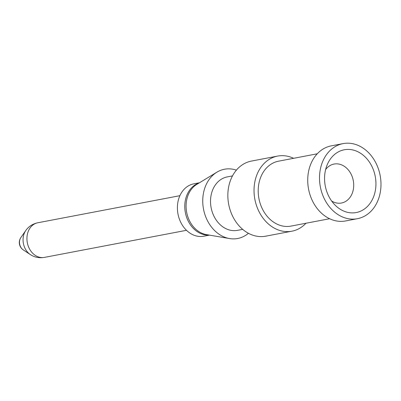 <?xml version="1.0" encoding="UTF-8"?>
<svg xmlns="http://www.w3.org/2000/svg" width="401" height="401" viewBox="0 0 401 401"><rect width="100%" height="100%" fill="white"/><g stroke="black" fill="none" stroke-linecap="round" stroke-linejoin="round"><path stroke-width="0.6" d="M209.477 235.126L203.828 236.204A26.656 21.228 -100.8 0 1 180.134 220.976A26.656 21.228 -100.8 0 1 188.35 185.904A26.656 21.228 -100.8 0 1 193.843 183.828L199.492 182.751M209.101 235.061A26.656 21.228 -100.8 0 1 187.513 219.568A26.656 21.228 -100.8 0 1 199.172 182.946M248.425 233.287A35.253 28.065 -100.8 0 1 229.552 238.555L206.36 234.595A26.656 21.228 -100.8 0 1 186.671 212.335A26.656 21.228 -100.8 0 1 196.791 184.395L216.901 172.174A35.253 28.065 -100.8 0 1 236.389 170.134M229.552 238.555A35.253 28.065 -100.8 0 1 203.518 209.121A35.253 28.065 -100.8 0 1 216.901 172.174M242.685 229.357L237.492 230.344A27.208 21.664 -100.8 0 1 213.312 214.806A27.208 21.664 -100.8 0 1 227.307 176.891L232.495 175.899M305.988 223.237A38.225 30.436 -100.8 0 1 291.933 231.187L265.743 236.174A38.225 30.436 -100.8 0 1 231.773 214.345A38.225 30.436 -100.8 0 1 251.432 161.077L277.617 156.084A38.225 30.436 -100.8 0 1 293.612 158.31M291.933 231.187A38.225 30.436 -100.8 0 1 257.958 209.352A38.225 30.436 -100.8 0 1 277.617 156.084M317.251 153.804L278.59 161.172A33.047 26.311 79.2 0 0 261.592 207.222A33.047 26.311 79.2 0 0 290.961 226.099L329.622 218.73M357.401 218.705L345.617 220.951A38.225 30.436 -100.8 0 1 311.647 199.122A38.225 30.436 -100.8 0 1 331.306 145.854L343.091 143.608A38.225 30.436 -100.8 0 1 377.06 165.443A38.225 30.436 -100.8 0 1 357.401 218.705A38.225 30.436 -100.8 0 1 323.432 196.871A38.225 30.436 -100.8 0 1 343.091 143.608M327.838 194.29A31.945 25.433 -100.8 0 1 327.371 164.37A31.945 25.433 -100.8 0 1 349.757 149.483A31.945 25.433 -100.8 0 1 372.654 168.024A31.945 25.433 -100.8 0 1 367.321 206.57A31.945 25.433 -100.8 0 1 335.151 205.177A31.945 25.433 -100.8 0 1 327.838 194.29M331.622 201.006A19.829 15.789 79.2 0 0 341.487 203.011A19.829 15.789 79.2 0 0 351.682 175.382A19.829 15.789 79.2 0 0 334.058 164.059A19.829 15.789 79.2 0 0 325.627 169.548M28.742 247.327A17.624 14.035 -100.8 0 1 37.804 222.766C32.651 223.878 28.646 226.455 25.804 230.485A15.559 12.391 -100.8 0 0 24.656 247.532A15.559 12.391 -100.8 0 0 30.406 254.625C34.531 257.327 39.198 258.249 44.406 257.392A17.624 14.035 -100.8 0 1 28.742 247.327M20.316 246.259A7.985 6.361 -100.8 0 1 20.902 237.507A8.812 8.812 0 0 0 23.268 249.898A7.985 6.361 -100.8 0 1 20.316 246.259M179.894 195.683L37.804 222.766M23.268 249.898L30.406 254.625M20.902 237.507L25.804 230.485M186.49 230.309L44.406 257.392"/></g></svg>
